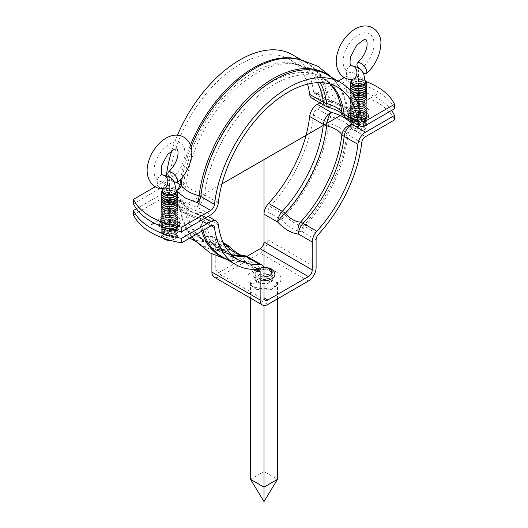 <?xml version="1.0" encoding="UTF-8"?>
<svg xmlns="http://www.w3.org/2000/svg" width="528" height="528" viewBox="0 0 528 528"><rect width="100%" height="100%" fill="white"/><g stroke="black" fill="none" stroke-linecap="round" stroke-linejoin="round"><path stroke-width="0.4" stroke-dasharray="2.64 1.98" d="M264 280.658A10.916 6.303 180 0 1 253.084 274.362A10.916 6.303 180 0 1 256.285 269.907A10.916 6.303 180 0 1 268.178 268.541A10.916 6.303 180 0 1 274.916 274.362M269.788 271.016A8.184 4.726 180 0 1 272.184 274.362A8.184 4.726 180 0 1 264 279.088A8.184 4.726 180 0 1 255.816 274.362A8.184 4.726 180 0 1 260.865 269.993A8.184 4.726 180 0 1 269.788 271.016M269.788 275.477A8.184 4.726 180 0 1 272.184 278.817A8.184 4.726 180 0 1 264 283.543A8.184 4.726 180 0 1 255.816 278.817A8.184 4.726 180 0 1 260.865 274.448A8.184 4.726 180 0 1 269.788 275.477M276.058 271.854A17.054 9.847 180 0 1 277.728 284.658A17.054 9.847 180 0 1 250.272 284.658A17.054 9.847 180 0 1 252.879 271.352A17.054 9.847 180 0 1 276.058 271.854M250.496 282.269L256.225 289.318L264 290.063L271.775 289.318L277.504 282.269C274.646 283.364 272.389 283.351 270.752 282.216C269.115 281.457 266.864 278.876 264 274.468C259.499 282.335 254.998 284.935 250.496 282.269L250.496 298.102M264 290.063L264 305.474M277.504 282.269L277.504 298.868M264 274.468L264 471.537L277.504 479.332M250.496 479.332L264 471.537L264 501.6L264 269.874L250.272 261.947A10.916 6.303 120 0 0 248.015 256.951M162.631 190.43A8.184 4.726 180 0 1 163.667 189.697A8.184 4.726 180 0 1 175.243 189.697L175.243 189.697A8.184 4.726 180 0 1 176.273 190.423M162.637 191.921A6.824 3.94 180 0 1 164.63 189.143A6.824 3.94 180 0 1 174.28 189.143L175.243 189.697L174.28 189.143A6.824 3.94 180 0 1 176.279 191.921M164.63 196.937A6.824 3.94 180 0 1 164.63 191.367A6.824 3.94 180 0 1 174.28 191.367L174.28 191.367A6.824 3.94 180 0 1 174.28 196.937M161.502 194.152A8.184 4.726 180 0 1 163.667 191.928A8.184 4.726 180 0 1 175.243 191.928L175.243 191.928A8.184 4.726 180 0 1 177.415 194.152M175.243 191.928L174.28 191.367L175.243 191.928M164.63 199.168A6.824 3.94 180 0 1 164.63 193.598A6.824 3.94 180 0 1 174.28 193.598L174.28 193.598A6.824 3.94 180 0 1 174.28 199.168M161.502 196.383A8.184 4.726 180 0 1 163.667 194.152A8.184 4.726 180 0 1 175.243 194.152L175.243 194.152A8.184 4.726 180 0 1 177.415 196.383M175.243 194.152L174.28 193.598L175.243 194.152M164.63 201.392A6.824 3.94 180 0 1 164.63 195.822A6.824 3.94 180 0 1 174.28 195.822L174.28 195.822A6.824 3.94 180 0 1 174.28 201.392M161.502 198.607A8.184 4.726 180 0 1 163.667 196.383A8.184 4.726 180 0 1 175.243 196.383L175.243 196.383A8.184 4.726 180 0 1 177.415 198.607M175.243 196.383L174.28 195.822L175.243 196.383M164.63 203.623A6.824 3.94 180 0 1 164.63 198.053A6.824 3.94 180 0 1 174.28 198.053L174.28 198.053A6.824 3.94 180 0 1 174.28 203.623M161.502 200.838A8.184 4.726 180 0 1 163.667 198.607A8.184 4.726 180 0 1 175.243 198.607L175.243 198.607A8.184 4.726 180 0 1 177.415 200.838M175.243 198.607L174.28 198.053L175.243 198.607M164.63 205.847A6.824 3.94 180 0 1 164.63 200.277A6.824 3.94 180 0 1 174.28 200.277L174.28 200.277A6.824 3.94 180 0 1 174.28 205.847M161.502 203.062A8.184 4.726 180 0 1 163.667 200.838A8.184 4.726 180 0 1 175.243 200.838L175.243 200.838A8.184 4.726 180 0 1 177.415 203.062M175.243 200.838L174.28 200.277L175.243 200.838M164.63 208.078A6.824 3.94 180 0 1 164.63 202.508A6.824 3.94 180 0 1 174.28 202.508L174.28 202.508A6.824 3.94 180 0 1 174.28 208.078M175.243 203.062L175.243 203.062A8.184 4.726 180 0 1 177.415 205.293A8.184 4.726 180 0 0 175.243 203.062L174.28 202.508L175.243 203.062A8.184 4.726 180 0 0 163.667 203.062A8.184 4.726 180 0 0 161.502 205.293A8.184 4.726 180 0 1 167.244 201.854A8.184 4.726 180 0 1 175.243 203.062M174.28 204.739L174.28 204.739A6.824 3.94 180 0 1 174.28 210.302A6.824 3.94 180 0 1 164.63 210.302A6.824 3.94 180 0 1 164.63 204.739A6.824 3.94 180 0 1 174.28 204.739L175.243 205.293A8.184 4.726 180 0 1 175.243 211.979A8.184 4.726 180 0 1 163.667 211.979A8.184 4.726 180 0 1 163.667 205.293A8.184 4.726 180 0 1 175.243 205.293L174.28 204.739M175.243 207.517A8.184 4.726 0 0 0 166.327 206.494A8.184 4.726 0 0 0 161.271 210.863A8.184 4.726 0 0 0 169.455 215.589A8.184 4.726 0 0 0 177.639 210.863A8.184 4.726 0 0 0 175.243 207.517L174.28 206.963A6.824 3.94 180 0 1 174.28 212.533A6.824 3.94 180 0 1 164.63 212.533A6.824 3.94 180 0 1 164.63 206.963A6.824 3.94 180 0 1 174.28 206.963L175.243 207.524A8.184 4.726 180 0 1 175.243 214.203A8.184 4.726 180 0 1 163.667 214.203A8.184 4.726 180 0 1 163.667 207.524A8.184 4.726 180 0 1 175.243 207.517A8.184 4.726 180 0 1 175.243 207.524M174.28 209.194L174.28 209.194A6.824 3.94 180 0 1 174.28 214.764A6.824 3.94 180 0 1 164.63 214.764A6.824 3.94 180 0 1 164.63 209.194A6.824 3.94 180 0 1 174.28 209.194L175.243 209.748A8.184 4.726 180 0 1 175.243 216.434A8.184 4.726 180 0 1 163.667 216.434A8.184 4.726 180 0 1 163.667 209.748A8.184 4.726 180 0 1 175.243 209.748L174.28 209.194M174.28 211.418L174.28 211.418A6.824 3.94 180 0 1 174.28 216.988A6.824 3.94 180 0 1 164.63 216.988A6.824 3.94 180 0 1 164.63 211.418A6.824 3.94 180 0 1 174.28 211.418L175.243 211.979A8.184 4.726 180 0 1 175.243 218.658A8.184 4.726 180 0 1 163.667 218.658A8.184 4.726 180 0 1 163.667 211.979A8.184 4.726 180 0 1 175.243 211.979L174.28 211.418M174.28 213.649L174.28 213.649A6.824 3.94 180 0 1 174.28 219.219A6.824 3.94 180 0 1 164.63 219.219A6.824 3.94 180 0 1 164.63 213.649A6.824 3.94 180 0 1 174.28 213.649L175.243 214.203A8.184 4.726 180 0 1 175.243 220.889A8.184 4.726 180 0 1 163.667 220.889A8.184 4.726 180 0 1 163.667 214.203A8.184 4.726 180 0 1 175.243 214.203L174.28 213.649M174.28 215.873L174.28 215.873A6.824 3.94 180 0 1 174.28 221.443A6.824 3.94 180 0 1 164.63 221.443A6.824 3.94 180 0 1 164.63 215.873A6.824 3.94 180 0 1 174.28 215.873L175.243 216.434A8.184 4.726 180 0 1 175.243 223.113A8.184 4.726 180 0 1 163.667 223.113A8.184 4.726 180 0 1 163.667 216.434A8.184 4.726 180 0 1 175.243 216.434L174.28 215.873M174.28 218.104L174.28 218.104A6.824 3.94 180 0 1 174.28 223.674A6.824 3.94 180 0 1 164.63 223.674A6.824 3.94 180 0 1 164.63 218.104A6.824 3.94 180 0 1 174.28 218.104L175.243 218.658A8.184 4.726 180 0 1 175.243 225.344A8.184 4.726 180 0 1 163.667 225.344A8.184 4.726 180 0 1 163.667 218.658A8.184 4.726 180 0 1 175.243 218.658L174.28 218.104M174.28 220.334L174.28 220.334A6.824 3.94 180 0 1 174.28 225.898A6.824 3.94 180 0 1 164.63 225.898A6.824 3.94 180 0 1 164.63 220.334A6.824 3.94 180 0 1 174.28 220.334L175.243 220.889A8.184 4.726 180 0 1 175.243 227.575A8.184 4.726 180 0 1 163.667 227.575A8.184 4.726 180 0 1 163.667 220.889A8.184 4.726 180 0 1 175.243 220.889L174.28 220.334M174.28 222.559L174.28 222.559A6.824 3.94 180 0 1 174.28 228.129A6.824 3.94 180 0 1 164.63 228.129A6.824 3.94 180 0 1 164.63 222.559A6.824 3.94 180 0 1 174.28 222.559L175.243 223.113A8.184 4.726 180 0 1 175.243 229.799A8.184 4.726 180 0 1 163.667 229.799A8.184 4.726 180 0 1 163.667 223.113A8.184 4.726 180 0 1 175.243 223.113L174.28 222.559M174.28 224.789L174.28 224.789A6.824 3.94 180 0 1 174.28 230.36A6.824 3.94 180 0 1 164.63 230.36A6.824 3.94 180 0 1 164.63 224.789A6.824 3.94 180 0 1 174.28 224.789L175.243 225.344A8.184 4.726 180 0 1 175.243 232.03A8.184 4.726 180 0 1 163.667 232.03A8.184 4.726 180 0 1 163.667 225.344A8.184 4.726 180 0 1 175.243 225.344L174.28 224.789M174.28 227.014L174.28 227.014A6.824 3.94 180 0 1 174.28 232.584A6.824 3.94 180 0 1 164.63 232.584A6.824 3.94 180 0 1 164.63 227.014A6.824 3.94 180 0 1 174.28 227.014L175.243 227.575A8.184 4.726 180 0 1 175.243 234.254A8.184 4.726 180 0 1 163.667 234.254A8.184 4.726 180 0 1 163.667 227.575A8.184 4.726 180 0 1 175.243 227.575L174.28 227.014M174.28 229.244L174.28 229.244A6.824 3.94 180 0 1 174.28 234.815A6.824 3.94 180 0 1 164.63 234.815A6.824 3.94 180 0 1 164.63 229.244A6.824 3.94 180 0 1 174.28 229.244L175.243 229.799A8.184 4.726 180 0 1 175.243 236.485A8.184 4.726 180 0 1 163.667 236.485A8.184 4.726 180 0 1 163.667 229.799A8.184 4.726 180 0 1 175.243 229.799L174.28 229.244M162.525 237.884A8.184 4.726 180 0 1 163.667 232.03A8.184 4.726 180 0 1 175.243 232.03L174.28 231.469A6.824 3.94 180 0 1 174.28 237.039A6.824 3.94 180 0 1 164.63 237.039A6.824 3.94 180 0 1 164.63 231.469A6.824 3.94 180 0 1 174.28 231.469L175.243 232.03A8.184 4.726 180 0 1 175.243 238.709A8.184 4.726 180 0 1 169.323 240.095M164.63 239.27A6.824 3.94 180 0 1 164.63 233.699A6.824 3.94 180 0 1 174.28 233.699A6.824 3.94 180 0 1 174.28 239.27A6.824 3.94 180 0 1 170.372 240.385M168.643 176.398A6.824 2.99 -129.8 0 0 174.517 182.503M351.721 81.259A8.184 4.726 180 0 1 352.757 80.527A8.184 4.726 180 0 1 364.333 80.527L364.333 80.527A8.184 4.726 180 0 1 365.363 81.253M351.721 82.757A6.824 3.94 180 0 1 353.72 79.972A6.824 3.94 180 0 1 363.37 79.972L364.333 80.527L363.37 79.972A6.824 3.94 180 0 1 365.363 82.757M353.72 87.767A6.824 3.94 180 0 1 353.72 82.196A6.824 3.94 180 0 1 363.37 82.196L363.37 82.196A6.824 3.94 180 0 1 363.37 87.767M350.585 84.982A8.184 4.726 180 0 1 352.757 82.757A8.184 4.726 180 0 1 364.333 82.757L364.333 82.757A8.184 4.726 180 0 1 366.498 84.982M364.333 82.757L363.37 82.196L364.333 82.757M353.72 89.998A6.824 3.94 180 0 1 353.72 84.427A6.824 3.94 180 0 1 363.37 84.427L363.37 84.427A6.824 3.94 180 0 1 363.37 89.998M350.585 87.212A8.184 4.726 180 0 1 352.757 84.982A8.184 4.726 180 0 1 364.333 84.982L364.333 84.982A8.184 4.726 180 0 1 366.498 87.212M364.333 84.982L363.37 84.427L364.333 84.982M353.72 92.222A6.824 3.94 180 0 1 353.72 86.658A6.824 3.94 180 0 1 363.37 86.658L363.37 86.658A6.824 3.94 180 0 1 363.37 92.222M350.585 89.443A8.184 4.726 180 0 1 352.757 87.212A8.184 4.726 180 0 1 364.333 87.212L364.333 87.212A8.184 4.726 180 0 1 366.498 89.443M352.691 93.859A8.184 4.726 180 0 1 350.368 90.796M364.333 87.212L363.37 86.658L364.333 87.212M353.72 94.453A6.824 3.94 180 0 1 353.72 88.882A6.824 3.94 180 0 1 363.37 88.882L363.37 88.882A6.824 3.94 180 0 1 363.37 94.453M354.618 96.928A8.184 4.726 180 0 1 352.757 96.122A8.184 4.726 180 0 1 352.757 89.443A8.184 4.726 180 0 1 364.333 89.443L364.333 89.443A8.184 4.726 180 0 1 366.498 91.667M364.333 89.443L363.37 88.882L364.333 89.443M354.757 97.172A6.824 3.94 180 0 1 353.72 96.683A6.824 3.94 180 0 1 353.72 91.113A6.824 3.94 180 0 1 363.37 91.113L363.37 91.113A6.824 3.94 180 0 1 363.37 96.683M355.991 99.502A8.184 4.726 180 0 1 352.757 98.353A8.184 4.726 180 0 1 352.757 91.667A8.184 4.726 180 0 1 364.333 91.667L364.333 91.667A8.184 4.726 180 0 1 366.498 93.898M364.333 91.667L363.37 91.113L364.333 91.667M356.143 99.812A6.824 3.94 180 0 1 353.72 98.908A6.824 3.94 180 0 1 353.72 93.337A6.824 3.94 180 0 1 363.37 93.337L363.37 93.337A6.824 3.94 180 0 1 363.37 98.908M364.333 93.898L364.333 93.898A8.184 4.726 180 0 1 366.498 96.122A8.184 4.726 0 0 0 357.575 92.545A8.184 4.726 0 0 0 350.361 97.238A8.184 4.726 0 0 0 352.757 100.577A8.184 4.726 180 0 1 352.757 93.898A8.184 4.726 180 0 1 364.333 93.898L363.37 93.337L364.333 93.898M357.1 101.891A8.184 4.726 180 0 1 352.757 100.577A8.184 4.726 180 0 1 364.333 100.577L364.333 100.577A8.184 4.726 180 0 1 364.333 107.263A8.184 4.726 180 0 1 352.757 107.263A8.184 4.726 180 0 1 352.757 100.577A8.184 4.726 0 0 0 357.1 101.891M363.37 95.568L363.37 95.568A6.824 3.94 180 0 1 363.37 101.138A6.824 3.94 180 0 1 353.72 101.138A6.824 3.94 180 0 1 353.72 95.568A6.824 3.94 180 0 1 363.37 95.568L364.333 96.122A8.184 4.726 180 0 1 364.333 102.808A8.184 4.726 180 0 1 352.757 102.808A8.184 4.726 180 0 1 352.757 96.122A8.184 4.726 180 0 1 364.333 96.122L363.37 95.568M363.37 97.792L363.37 97.792A6.824 3.94 180 0 1 363.37 103.363A6.824 3.94 180 0 1 353.72 103.363A6.824 3.94 180 0 1 353.72 97.792A6.824 3.94 180 0 1 363.37 97.792L364.333 98.353A8.184 4.726 180 0 1 364.333 105.032A8.184 4.726 180 0 1 352.757 105.032A8.184 4.726 180 0 1 352.757 98.353A8.184 4.726 180 0 1 364.333 98.353L363.37 97.792M363.37 100.023L363.37 100.023A6.824 3.94 180 0 1 363.37 105.593A6.824 3.94 180 0 1 353.72 105.593A6.824 3.94 180 0 1 353.72 100.023A6.824 3.94 180 0 1 363.37 100.023L364.333 100.577L363.37 100.023M363.37 102.254L363.37 102.254A6.824 3.94 180 0 1 363.37 107.818A6.824 3.94 180 0 1 353.72 107.818A6.824 3.94 180 0 1 353.72 102.254A6.824 3.94 180 0 1 363.37 102.254L364.333 102.808A8.184 4.726 180 0 1 364.333 109.494A8.184 4.726 180 0 1 352.757 109.494A8.184 4.726 180 0 1 352.757 102.808A8.184 4.726 180 0 1 364.333 102.808L363.37 102.254M363.37 104.478L363.37 104.478A6.824 3.94 180 0 1 363.37 110.048A6.824 3.94 180 0 1 353.72 110.048A6.824 3.94 180 0 1 353.72 104.478A6.824 3.94 180 0 1 363.37 104.478L364.333 105.039A8.184 4.726 180 0 1 364.333 111.718A8.184 4.726 180 0 1 352.757 111.718A8.184 4.726 180 0 1 352.757 105.039A8.184 4.726 180 0 1 364.333 105.039L363.37 104.478M363.37 106.709L363.37 106.709A6.824 3.94 180 0 1 363.37 112.279A6.824 3.94 180 0 1 353.72 112.279A6.824 3.94 180 0 1 353.72 106.709A6.824 3.94 180 0 1 363.37 106.709L364.333 107.263A8.184 4.726 180 0 1 364.333 113.949A8.184 4.726 180 0 1 352.757 113.949A8.184 4.726 180 0 1 352.757 107.263A8.184 4.726 180 0 1 364.333 107.263L363.37 106.709M363.37 108.933L363.37 108.933A6.824 3.94 180 0 1 363.37 114.503A6.824 3.94 180 0 1 353.72 114.503A6.824 3.94 180 0 1 353.72 108.933A6.824 3.94 180 0 1 363.37 108.933L364.333 109.494A8.184 4.726 180 0 1 364.333 116.173A8.184 4.726 180 0 1 352.757 116.173A8.184 4.726 180 0 1 352.757 109.494A8.184 4.726 180 0 1 364.333 109.494L363.37 108.933M363.37 111.164L363.37 111.164A6.824 3.94 180 0 1 363.37 116.734A6.824 3.94 180 0 1 353.72 116.734A6.824 3.94 180 0 1 353.72 111.164A6.824 3.94 180 0 1 363.37 111.164L364.333 111.718A8.184 4.726 180 0 1 364.333 118.404A8.184 4.726 180 0 1 352.757 118.404A8.184 4.726 180 0 1 352.757 111.718A8.184 4.726 180 0 1 364.333 111.718L363.37 111.164M363.37 113.388L363.37 113.388A6.824 3.94 180 0 1 363.37 118.958A6.824 3.94 180 0 1 353.72 118.958A6.824 3.94 180 0 1 353.72 113.388A6.824 3.94 180 0 1 363.37 113.388L364.333 113.949A8.184 4.726 180 0 1 364.333 120.628A8.184 4.726 180 0 1 352.757 120.628A8.184 4.726 180 0 1 352.757 113.949A8.184 4.726 180 0 1 364.333 113.949L363.37 113.388M363.37 115.619L363.37 115.619A6.824 3.94 180 0 1 363.37 121.189A6.824 3.94 180 0 1 353.72 121.189A6.824 3.94 180 0 1 353.72 115.619A6.824 3.94 180 0 1 363.37 115.619L364.333 116.173A8.184 4.726 180 0 1 364.333 122.859A8.184 4.726 180 0 1 352.757 122.859A8.184 4.726 180 0 1 352.757 116.173A8.184 4.726 180 0 1 364.333 116.173L363.37 115.619M363.37 117.85L363.37 117.85A6.824 3.94 180 0 1 363.37 123.413A6.824 3.94 180 0 1 353.72 123.413A6.824 3.94 180 0 1 353.72 117.85A6.824 3.94 180 0 1 363.37 117.85L364.333 118.404A8.184 4.726 180 0 1 364.333 125.09A8.184 4.726 180 0 1 352.757 125.09A8.184 4.726 180 0 1 352.757 118.404A8.184 4.726 180 0 1 364.333 118.404L363.37 117.85M363.37 121.189L364.333 120.628L363.37 120.074A6.824 3.94 180 0 1 363.37 125.644A6.824 3.94 180 0 1 353.72 125.644A6.824 3.94 180 0 1 353.72 120.074A6.824 3.94 180 0 1 363.37 120.074L364.333 120.635A8.184 4.726 180 0 1 364.333 127.314A8.184 4.726 180 0 1 352.757 127.314A8.184 4.726 180 0 1 352.757 120.635A8.184 4.726 180 0 1 364.333 120.628A8.184 4.726 180 0 1 364.333 120.635M363.37 122.305L363.37 122.305A6.824 3.94 180 0 1 363.37 127.875A6.824 3.94 180 0 1 353.72 127.875A6.824 3.94 180 0 1 353.72 122.305A6.824 3.94 180 0 1 363.37 122.305L364.333 122.859A8.184 4.726 180 0 1 364.333 129.545A8.184 4.726 180 0 1 352.757 129.545A8.184 4.726 180 0 1 352.757 122.859A8.184 4.726 180 0 1 364.333 122.859L363.37 122.305M363.37 124.529A6.824 3.94 180 0 1 363.37 130.099A6.824 3.94 180 0 1 353.72 130.099A6.824 3.94 180 0 1 353.72 124.529A6.824 3.94 180 0 1 363.37 124.529M357.727 67.228A6.824 2.99 -129.8 0 0 363.607 73.333M365.779 111.995A10.23 5.907 180 0 1 368.775 116.173A10.23 5.907 180 0 1 358.545 122.08A10.23 5.907 180 0 1 348.308 116.173A10.23 5.907 180 0 1 354.631 110.715A10.23 5.907 180 0 1 365.779 111.995M352.757 119.519A8.184 4.726 180 0 1 350.361 116.173A8.184 4.726 180 0 1 358.545 111.448A8.184 4.726 180 0 1 366.729 116.173A8.184 4.726 180 0 1 361.673 120.542A8.184 4.726 180 0 1 352.757 119.519M270.145 206.56L283.873 214.487A5.458 3.148 120 0 0 281.589 219.872A5.458 1.683 -43.2 0 1 285.364 215.497C291.278 221.859 297.284 225.324 303.376 225.892A5.458 4.125 95.2 0 0 302.366 231.871C295.442 231.106 288.512 227.106 281.589 219.872L267.861 211.946A5.458 3.148 -60 0 1 270.145 206.56A105.052 60.654 120 0 0 313.48 114.853A5.458 3.148 -60 0 1 317.302 108.794L346.295 92.057A68.218 39.382 180 0 1 394.528 119.909M162.221 229.522A10.23 5.907 0 0 0 173.369 230.802A10.23 5.907 0 0 0 179.692 225.344A10.23 5.907 0 0 0 169.455 219.437A10.23 5.907 0 0 0 159.225 225.344A10.23 5.907 0 0 0 162.221 229.522M163.667 228.683A8.184 4.726 0 0 0 172.59 229.713A8.184 4.726 0 0 0 177.639 225.344A8.184 4.726 0 0 0 169.455 220.618A8.184 4.726 0 0 0 161.271 225.344A8.184 4.726 0 0 0 163.667 228.683M133.472 214.929L162.466 198.191A5.458 3.148 -60 0 1 165.191 197.921A5.458 3.148 -60 0 1 166.287 199.835A105.052 60.654 120 0 0 187.354 236.676A105.052 60.654 120 0 0 209.616 241.501A5.458 3.148 -60 0 1 210.771 241.751A5.458 3.148 -60 0 1 211.906 244.253L225.634 252.179A5.458 3.148 120 0 0 224.499 249.678A5.458 3.148 120 0 0 223.344 249.427L209.616 241.501M166.287 199.835L180.015 207.761A5.458 3.148 120 0 0 178.919 205.847A5.458 3.148 120 0 0 176.187 206.118A5.458 4.079 -37.4 0 1 180.53 207.26A5.458 4.079 -37.4 0 1 181.144 208.745C184.899 213.477 190.898 216.942 199.155 219.146A5.458 1.795 104.3 0 0 198.317 217.279L198.317 217.279A5.458 1.795 104.3 0 0 196.97 218.117C187.453 215.609 180.523 211.609 176.187 206.118L162.466 198.191M224.855 258.324A105.415 60.865 120 0 0 236.623 260.951A105.415 60.865 120 0 0 242.636 260.957C236.722 260.291 230.716 256.826 224.624 250.562A5.458 1.683 -43.2 0 1 225.746 250.668A5.458 1.683 -43.2 0 1 225.634 252.179C232.558 259.413 239.488 263.413 246.411 264.178A5.458 4.125 95.2 0 0 243.052 260.971A5.458 4.125 95.2 0 0 243.045 260.971A5.458 4.125 95.2 0 0 242.636 260.957A5.458 4.158 -93.6 0 1 244.127 261.426A5.458 3.148 -60 0 1 245.282 261.677A5.458 3.148 -60 0 1 246.411 264.178L255.532 269.438M316.094 239.798L302.366 231.871A5.458 3.148 -60 0 1 304.656 226.479A5.458 1.591 42.5 0 0 303.376 225.892A105.415 60.865 120 0 0 346.856 133.868C343.101 129.07 337.102 125.605 328.845 123.473A5.458 1.795 -75.7 0 1 331.03 116.721C340.547 119.222 347.477 123.222 351.813 128.72A5.458 4.079 142.6 0 0 346.856 133.868A5.458 2.693 -173.7 0 0 347.985 134.779A5.458 3.148 -60 0 1 351.813 128.72L365.534 136.646M170.108 197.023A10.916 6.303 120 0 0 167.917 193.195A10.916 6.303 120 0 0 162.466 193.736L176.187 201.663A10.916 6.303 -60 0 1 181.645 201.122A10.916 6.303 -60 0 1 183.836 204.95L170.108 197.023A99.594 57.499 120 0 0 190.087 231.95A99.594 57.499 120 0 0 211.187 236.524L223.806 243.811M225.43 246.8A100.327 57.922 120 0 1 194.469 230.954A100.327 57.922 120 0 1 186.1 206.923A10.916 8.158 142.6 0 0 184.866 203.953L184.866 203.953A10.916 8.158 142.6 0 0 176.187 201.663C180.523 207.154 187.453 211.154 196.97 213.655A10.916 3.59 -75.7 0 1 199.663 211.992L199.663 211.992A10.916 3.59 -75.7 0 1 201.34 215.721C194.35 213.82 189.268 210.89 186.1 206.923A10.916 7.102 -7.3 0 0 183.836 204.95A99.594 57.499 120 0 0 203.815 239.877A99.594 57.499 120 0 0 224.149 244.49M243.514 255.532L243.54 255.532A10.916 8.257 -84.8 0 1 250.272 261.947C243.342 261.182 236.419 257.182 229.489 249.949A10.916 3.359 136.8 0 0 229.733 246.939M227.231 244.952A10.916 6.303 -60 0 1 229.489 249.949L215.761 242.022A10.916 6.303 120 0 0 213.503 237.026A10.916 6.303 120 0 0 211.187 236.524M215.761 242.022L215.761 269.907A5.458 3.148 120 0 0 216.896 272.402A5.458 3.148 120 0 0 219.622 272.131L246.893 256.39M319.895 102.841L346.295 87.602L346.295 92.057M267.861 211.946L267.861 239.824A10.916 6.303 -60 0 1 260.139 253.196L219.622 276.586A10.916 6.303 -60 0 1 214.163 277.127M211.906 253.961L211.906 244.253M136.415 208.771L162.466 193.736M270.27 275.194A8.87 5.122 0 0 0 260.608 274.085A8.87 5.122 0 0 0 255.13 278.817A8.87 5.122 0 0 0 264 283.939A8.87 5.122 0 0 0 272.87 278.817A8.87 5.122 0 0 0 270.27 275.194M270.27 270.739A8.87 5.122 180 0 1 272.87 274.362A8.87 5.122 180 0 1 264 279.477A8.87 5.122 180 0 1 255.13 274.362A8.87 5.122 180 0 1 260.608 269.63A8.87 5.122 180 0 1 270.27 270.739M164.63 220.334L163.667 220.889A8.184 4.726 180 0 1 161.271 217.549A8.184 4.726 180 0 1 169.455 212.817A8.184 4.726 180 0 1 177.639 217.549A8.184 4.726 180 0 1 172.59 221.912A8.184 4.726 180 0 1 163.667 220.889L164.63 221.443M353.72 111.164L352.757 111.718A8.184 4.726 180 0 1 350.361 108.379A8.184 4.726 180 0 1 358.545 103.653A8.184 4.726 180 0 1 366.729 108.379A8.184 4.726 180 0 1 361.673 112.741A8.184 4.726 180 0 1 352.757 111.718L353.72 112.279M391.585 110.464A68.218 39.382 0 0 0 346.295 87.602M394.528 108.768A68.218 39.382 0 0 0 346.295 80.916L317.302 97.654L331.03 105.58C340.547 108.082 347.477 112.081 351.813 117.579A10.916 8.158 -37.4 0 1 343.134 115.289L343.094 115.243M353.72 104.478L352.757 105.039A8.184 4.726 180 0 1 350.361 101.693A8.184 4.726 180 0 1 358.545 96.967A8.184 4.726 180 0 1 366.729 101.693A8.184 4.726 180 0 1 361.673 106.062A8.184 4.726 180 0 1 352.757 105.032L353.72 105.593M344.368 77.576L346.295 76.461A68.218 39.382 180 0 1 365.475 81.358M317.302 93.199A5.458 3.148 -60 0 1 314.569 93.469A5.458 3.148 -60 0 1 313.48 91.555L327.208 99.482A5.458 3.148 120 0 0 328.297 101.396A5.458 3.148 120 0 0 331.03 101.125A5.458 1.795 -75.7 0 1 329.683 101.957A5.458 1.795 -75.7 0 1 328.845 100.096C337.102 102.293 343.101 105.765 346.856 110.491A5.458 4.079 142.6 0 0 347.47 111.976A5.458 4.079 142.6 0 0 351.813 113.124C347.477 107.626 340.547 103.627 331.03 101.125L317.302 93.199L338.184 81.147M346.295 80.916L346.295 76.461M328.37 107.257A10.916 3.59 104.3 0 0 331.03 105.58A10.916 6.303 -60 0 1 325.571 106.121M311.843 98.195A10.916 6.303 120 0 0 317.302 97.654M314.569 93.469L328.297 101.396A5.458 5.458 0 0 0 329.683 101.957L329.683 101.957C338.844 103.778 346.936 110.418 347.47 111.976A5.458 5.458 0 0 0 349.081 113.395A5.458 3.148 -60 0 1 347.985 111.481L361.713 119.407M133.472 203.788L162.466 187.051L176.187 194.977C180.523 200.475 187.453 204.468 196.97 206.976A10.916 3.59 104.3 0 0 201.34 193.472C194.35 191.71 189.268 188.78 186.1 184.675A10.916 8.158 -37.4 0 1 176.187 194.977A10.916 6.303 120 0 0 183.836 182.86L170.108 174.933A10.916 6.303 -60 0 1 162.466 187.051M177.454 192.027L176.187 190.522L162.466 182.596L155.278 186.74M170.108 174.933A99.594 57.499 -60 0 1 217.424 81.589A99.594 57.499 -60 0 1 289.681 59.44A99.594 57.499 -60 0 1 307.567 84.157M162.466 182.596A5.458 3.148 120 0 0 166.287 176.537A105.052 60.654 -60 0 1 166.406 175.501M171.831 150.586A105.052 60.654 -60 0 1 177.5 135.135M292.406 54.714A105.052 60.654 -60 0 1 313.48 91.555M376.873 94.453L342.355 114.378M221.951 183.896L154.11 223.067M169.455 236.485L169.455 179.586M169.455 190.727A17.734 10.243 -60 0 0 162.538 181.777A21.826 12.606 -60 0 1 158.275 156.011A21.826 12.606 -60 0 1 182.899 145.325A21.826 12.606 -60 0 1 172.795 177.322M358.545 127.314L358.545 70.415M358.545 81.556A17.734 10.243 -60 0 0 351.622 72.607A21.826 12.606 -60 0 1 347.365 46.847A21.826 12.606 -60 0 1 371.983 36.155A21.826 12.606 -60 0 1 361.885 68.152M264 276.857A8.184 4.726 180 0 1 256.436 273.94A8.184 4.726 180 0 1 258.212 268.792A8.184 4.726 180 0 1 263.644 267.412M162.551 174.953A6.824 5.287 -89.9 0 0 157.37 180.345A6.824 5.287 -89.9 0 0 160.373 188.001A6.824 5.287 -89.9 0 0 162.525 188.595M176.279 190.727A6.824 3.94 0 0 0 169.455 186.787A6.824 3.94 0 0 0 162.637 190.727M351.635 65.782A6.824 5.287 -89.9 0 0 346.454 71.181A6.824 5.287 -89.9 0 0 349.463 78.83A6.824 5.287 -89.9 0 0 351.615 79.424M365.363 81.556A6.824 3.94 0 0 0 358.545 77.616A6.824 3.94 0 0 0 351.721 81.556M365.779 118.127A10.23 5.907 180 0 1 354.631 119.407A10.23 5.907 180 0 1 348.308 113.949A10.23 5.907 180 0 1 354.631 108.491A10.23 5.907 180 0 1 365.779 109.771A10.23 5.907 180 0 1 368.775 113.949A10.23 5.907 180 0 1 365.779 118.127M366.742 117.566A11.596 6.692 180 0 1 347.345 114.569A11.596 6.692 180 0 1 361.548 106.366A11.596 6.692 180 0 1 366.742 117.566M317.302 108.794L331.03 116.721A5.458 3.148 120 0 0 327.208 122.78L313.48 114.853M176.689 227.291A10.23 5.907 0 0 0 179.692 223.113A10.23 5.907 0 0 0 169.455 217.206A10.23 5.907 0 0 0 159.225 223.113A10.23 5.907 0 0 0 162.221 227.291A10.23 5.907 0 0 0 176.689 227.291M177.659 226.736A11.596 6.692 180 0 1 158.255 223.733A11.596 6.692 180 0 1 172.458 215.536A11.596 6.692 180 0 1 177.659 226.736M210.698 226.037L196.97 218.117A5.458 3.148 -60 0 1 199.703 217.846A5.458 3.148 -60 0 1 200.792 219.76L211.22 225.779M201.742 231.211A105.415 60.865 120 0 1 199.155 219.146A5.458 3.551 172.7 0 1 200.792 219.76A105.052 60.654 120 0 0 202.983 230.492M191.836 236.927A105.052 60.654 120 0 1 180.015 207.761A5.458 3.551 172.7 0 1 181.144 208.745A105.415 60.865 120 0 0 189.935 233.996A105.415 60.865 120 0 0 224.624 250.562A5.458 4.158 -93.6 0 0 223.344 249.427A105.052 60.654 120 0 1 201.082 244.603A105.052 60.654 120 0 1 193.142 238.359M226.961 259.538L236.623 260.951C231.112 260.555 226.195 259.109 221.866 256.601A105.052 60.654 120 0 0 244.127 261.426L257.855 269.353M361.713 142.705L347.985 134.779A105.052 60.654 120 0 1 304.656 226.479L318.384 234.406M283.873 214.487A5.458 1.591 42.5 0 1 285.364 215.497A105.415 60.865 120 0 0 328.845 123.473A5.458 2.693 -173.7 0 1 327.208 122.78A105.052 60.654 120 0 1 283.873 214.487M218.348 224.869L204.62 216.949A10.916 6.303 120 0 0 202.429 213.121A10.916 6.303 120 0 0 196.97 213.655L204.91 218.242M231.931 255.011A99.594 57.499 120 0 1 224.591 251.869A99.594 57.499 120 0 1 204.62 216.949A10.916 7.102 -7.3 0 0 201.34 215.721A100.327 57.922 120 0 0 236.993 255.506C218.981 253.968 204.805 245.784 194.469 230.954C197.129 234.868 200.244 237.844 203.815 239.877L190.087 231.95M267.861 239.824L316.094 267.676M215.761 269.907L219.622 272.131M267.861 304.438L219.622 276.586M308.378 281.041L260.139 253.196M346.355 118.12A10.916 6.303 120 0 0 351.813 117.579L365.534 125.506M361.634 118.793L351.813 113.124A5.458 3.148 -60 0 1 349.081 113.395L362.809 121.321M327.208 99.482A5.458 3.551 -7.3 0 0 328.845 100.096A105.415 60.865 120 0 0 291.377 58.291C296.888 58.681 301.805 60.133 306.134 62.641A105.052 60.654 -60 0 1 327.208 99.482M332.013 77.583L338.065 85.246A105.415 60.865 120 0 1 346.856 110.491A5.458 3.551 -7.3 0 0 347.985 111.481A105.052 60.654 120 0 0 326.918 74.639C331.254 77.134 334.97 80.672 338.065 85.246A105.415 60.865 120 0 0 329.908 76.369M218.348 202.785L204.62 194.858A10.916 6.303 -60 0 1 196.97 206.976L210.698 214.903M337.913 87.292L324.185 79.365A99.594 57.499 -60 0 0 251.929 101.515A99.594 57.499 -60 0 0 204.62 194.858A10.916 5.386 6.3 0 0 201.34 193.472A100.327 57.922 -60 0 1 258.443 91.139A100.327 57.922 -60 0 1 333.531 88.288C323.195 73.458 309.019 65.274 291.007 63.736A100.327 57.922 -60 0 1 320.212 82.632M289.681 59.44L303.409 67.366C299.864 65.294 295.726 64.086 291.007 63.736A100.327 57.922 -60 0 0 186.1 184.675A10.916 5.386 6.3 0 0 183.836 182.86A99.594 57.499 -60 0 1 231.152 89.516A99.594 57.499 -60 0 1 303.409 67.366A99.594 57.499 -60 0 1 317.579 82.672M166.287 176.537L176.959 182.701M191.03 147.154A105.415 60.865 120 0 0 182.305 177.335M180.721 179.164A105.052 60.654 -60 0 1 190.39 145.088M296.762 58.885A105.052 60.654 -60 0 1 306.134 62.641L301.039 59.697M330.099 84.011L324.185 79.365A99.594 57.499 -60 0 1 330.574 84.15M263.459 266.911L256.846 268.653C254.371 270.171 253.117 272.072 253.084 274.362M255.816 274.362L255.816 278.817M272.184 274.362L272.184 278.817M271.775 289.318L277.728 284.658M256.225 289.318L250.272 284.658M164.63 189.143L163.667 189.697M164.63 191.367L163.667 191.928M164.63 193.598L163.667 194.152M164.63 195.822L163.667 196.383M164.63 198.053L163.667 198.607M164.63 200.277L163.667 200.838M164.63 202.508L163.667 203.062M174.28 210.302L175.243 209.748M164.63 210.302L163.667 209.748L164.63 209.194M164.63 204.739L163.667 205.293M174.28 212.533L175.243 211.979M164.63 212.533L163.667 211.979L164.63 211.418M164.63 206.963L163.667 207.524M174.28 214.764L175.243 214.203M164.63 214.764L163.667 214.203L164.63 213.649M174.28 216.988L175.243 216.434M164.63 216.988L163.667 216.434L164.63 215.873M174.28 219.219L175.243 218.658M164.63 219.219L163.667 218.658L164.63 218.104M174.28 221.443L175.243 220.889M174.28 223.674L175.243 223.113M164.63 223.674L163.667 223.113L164.63 222.559M174.28 225.898L175.243 225.344M164.63 225.898L163.667 225.344L164.63 224.789M174.28 228.129L175.243 227.575M164.63 228.129L163.667 227.575L164.63 227.014M174.28 230.36L175.243 229.799M164.63 230.36L163.667 229.799L164.63 229.244M174.28 232.584L175.243 232.03M164.63 232.584L163.667 232.03L164.63 231.469M174.28 234.815L175.243 234.254M164.63 234.815L163.667 234.254M174.28 237.039L175.243 236.485M164.63 237.039L163.667 236.485M174.28 239.27L175.243 238.709M353.72 79.972L352.757 80.527M353.72 82.196L352.757 82.757M353.72 84.427L352.757 84.982M353.72 86.658L352.757 87.212M353.72 88.882L352.757 89.443M353.72 96.683L352.757 96.122L353.72 95.568M353.72 91.113L352.757 91.667M353.72 98.908L352.757 98.353L353.72 97.792M353.72 93.337L352.757 93.898M363.37 101.138L364.333 100.577M353.72 101.138L352.757 100.577L353.72 100.023M363.37 103.363L364.333 102.808M353.72 103.363L352.757 102.808L353.72 102.254M363.37 105.593L364.333 105.032M363.37 107.818L364.333 107.263M353.72 107.818L352.757 107.263L353.72 106.709M363.37 110.048L364.333 109.494M353.72 110.048L352.757 109.494L353.72 108.933M363.37 112.279L364.333 111.718M363.37 114.503L364.333 113.949M353.72 114.503L352.757 113.949L353.72 113.388M363.37 116.734L364.333 116.173M353.72 116.734L352.757 116.173L353.72 115.619M363.37 118.958L364.333 118.404M353.72 118.958L352.757 118.404L353.72 117.85M353.72 121.189L352.757 120.628M363.37 123.413L364.333 122.859M353.72 123.413L352.757 122.859L353.72 122.305M363.37 125.644L364.333 125.09M353.72 125.644L352.757 125.09M353.72 120.074L352.757 120.635M363.37 127.875L364.333 127.314M353.72 127.875L352.757 127.314M363.37 130.099L364.333 129.545M353.72 130.099L352.757 129.545M368.775 116.173L368.775 113.949C369.296 114.391 368.392 115.573 366.062 117.5C362.743 119.255 358.895 119.698 354.519 118.826L350.262 117.005L348.308 113.949L348.308 116.173M179.692 225.344L179.692 223.113C180.2 223.582 179.296 224.763 176.972 226.67C173.653 228.426 169.805 228.868 165.436 227.997L161.172 226.175L159.225 223.113L159.225 225.344M213.431 225.773L199.703 217.846A5.458 5.458 0 0 0 198.317 217.279C191.651 216.025 185.724 212.685 180.53 207.26A5.458 5.458 0 0 0 178.919 205.847L165.191 197.921M195.987 241.659L201.082 244.603C196.746 242.108 193.03 238.57 189.935 233.996L191.974 236.854M187.354 236.676L189.816 238.095M210.771 241.751L224.499 249.678A5.458 5.458 0 0 1 225.746 250.668L233.521 257.275C233.64 257.539 239.474 260.858 243.045 260.971A5.458 5.458 0 0 1 245.282 261.677L259.01 269.603M167.917 193.195L181.645 201.122A10.916 10.916 0 0 1 184.866 203.953C184.952 205.795 189.882 208.481 199.663 211.992A10.916 10.916 0 0 1 202.429 213.121L208.105 216.394M238.319 259.796L224.591 251.869L231.574 254.668M223.252 242.656L213.503 237.026M255.13 274.362L255.13 278.817M272.87 274.362L272.87 278.817M265.129 300.254L216.896 272.402M161.271 217.549L161.271 225.344M177.639 217.549L177.639 225.344M350.361 108.379L350.361 116.173M366.729 108.379L366.729 116.173M350.361 97.238L350.361 101.693M366.729 97.238L366.729 101.693M177.639 210.863L177.639 206.408M161.271 210.863L161.271 206.408"/><path stroke-width="0.79" d="M263.459 266.911L270.805 268.462L273.979 271.253L274.916 274.362A10.916 6.303 180 0 1 264 280.658M264 305.474L264 487.133L250.496 479.332L264 501.6L264 487.133L277.504 479.332L264 501.6M277.504 298.868L277.504 479.332M250.496 298.102L250.496 479.332M176.273 190.423A8.184 4.726 180 0 1 175.243 196.383A8.184 4.726 180 0 1 163.667 196.383A8.184 4.726 180 0 1 162.631 190.43M176.279 190.727L176.279 191.921A6.824 3.94 180 0 1 172.069 195.565A6.824 3.94 180 0 1 164.63 194.707A6.824 3.94 180 0 1 162.637 191.921L162.637 190.727A6.824 3.94 0 0 0 164.63 193.512A6.824 3.94 0 0 0 172.069 194.363A6.824 3.94 0 0 0 176.279 190.727L174.418 182.299L172.042 178.939L169.191 176.695L162.551 174.953A6.824 5.287 -89.9 0 1 164.696 175.547A6.824 5.287 -89.9 0 1 167.706 183.203A6.824 5.287 -89.9 0 1 162.525 188.595L162.373 188.516M175.243 196.383L174.28 196.937A6.824 3.94 180 0 1 164.63 196.937L163.667 196.383M177.415 194.152A8.184 4.726 180 0 1 175.243 198.607A8.184 4.726 180 0 1 163.667 198.607A8.184 4.726 180 0 1 161.502 194.152M175.243 198.607L174.28 199.168A6.824 3.94 180 0 1 164.63 199.168L163.667 198.607M177.415 196.383A8.184 4.726 180 0 1 175.243 200.838A8.184 4.726 180 0 1 163.667 200.838A8.184 4.726 180 0 1 161.502 196.383M175.243 200.838L174.28 201.392A6.824 3.94 180 0 1 164.63 201.392L163.667 200.838M177.415 198.607A8.184 4.726 180 0 1 175.243 203.062A8.184 4.726 180 0 1 163.667 203.062A8.184 4.726 180 0 1 161.502 198.607M175.243 203.062L174.28 203.623A6.824 3.94 180 0 1 164.63 203.623L163.667 203.062M177.415 200.838A8.184 4.726 180 0 1 175.243 205.293A8.184 4.726 180 0 1 163.667 205.293A8.184 4.726 180 0 1 161.502 200.838M175.243 205.293L174.28 205.847A6.824 3.94 180 0 1 164.63 205.847L163.667 205.293M177.415 203.062A8.184 4.726 180 0 1 175.243 207.517A8.184 4.726 180 0 1 163.667 207.517A8.184 4.726 180 0 1 161.502 203.062M175.243 207.517L174.28 208.078A6.824 3.94 180 0 1 164.63 208.078L163.667 207.517M177.415 205.293A8.184 4.726 180 0 1 175.243 209.748A8.184 4.726 180 0 1 163.667 209.748A8.184 4.726 180 0 1 161.502 205.293A8.184 4.726 180 0 0 161.271 206.408A8.184 4.726 180 0 0 169.455 211.134A8.184 4.726 180 0 0 177.639 206.408A8.184 4.726 180 0 0 177.415 205.293M169.323 240.095A8.184 4.726 180 0 1 163.667 238.709A8.184 4.726 180 0 1 162.525 237.884M170.372 240.385A6.824 3.94 180 0 1 164.63 239.27L163.667 238.709M174.517 182.503A6.824 2.99 -129.8 0 0 177.164 182.563A6.824 2.99 -129.8 0 0 176.728 177.797A6.824 2.99 -129.8 0 0 171.752 172.484A6.824 2.99 -129.8 0 0 168.432 172.082A6.824 2.99 -129.8 0 0 168.643 176.398M365.363 81.253A8.184 4.726 180 0 1 364.333 87.212A8.184 4.726 180 0 1 352.757 87.212A8.184 4.726 180 0 1 351.721 81.259M365.363 81.556L365.363 82.757A6.824 3.94 180 0 1 361.152 86.394A6.824 3.94 180 0 1 353.72 85.543A6.824 3.94 180 0 1 351.721 82.757L351.721 81.556A6.824 3.94 0 0 0 353.72 84.341A6.824 3.94 0 0 0 361.152 85.193A6.824 3.94 0 0 0 365.363 81.556L363.508 73.135L361.132 69.769L358.274 67.525L351.635 65.782A6.824 5.287 -89.9 0 1 353.786 66.376A6.824 5.287 -89.9 0 1 356.789 74.032A6.824 5.287 -89.9 0 1 351.615 79.424L351.457 79.345M364.333 87.212L363.37 87.767A6.824 3.94 180 0 1 353.72 87.767L352.757 87.212M366.498 84.982A8.184 4.726 180 0 1 364.333 89.437A8.184 4.726 180 0 1 352.757 89.437A8.184 4.726 180 0 1 350.585 84.982M364.333 89.437L363.37 89.998A6.824 3.94 180 0 1 353.72 89.998L352.757 89.437M366.498 87.212A8.184 4.726 180 0 1 364.333 91.667A8.184 4.726 180 0 1 352.757 91.667A8.184 4.726 180 0 1 350.585 87.212M364.333 91.667L363.37 92.222A6.824 3.94 180 0 1 353.72 92.222L352.757 91.667M366.498 89.443A8.184 4.726 180 0 1 364.333 93.898A8.184 4.726 180 0 1 352.757 93.898A8.184 4.726 180 0 1 352.691 93.859M350.368 90.796A8.184 4.726 180 0 1 350.585 89.443M364.333 93.898L363.37 94.453A6.824 3.94 180 0 1 353.72 94.453L352.757 93.898M366.498 91.667A8.184 4.726 180 0 1 364.333 96.122A8.184 4.726 180 0 1 354.618 96.928M364.333 96.122L363.37 96.683A6.824 3.94 180 0 1 354.757 97.172M366.498 93.898A8.184 4.726 180 0 1 364.333 98.353A8.184 4.726 180 0 1 355.991 99.502M364.333 98.353L363.37 98.908A6.824 3.94 180 0 1 356.143 99.812M366.498 96.122A8.184 4.726 180 0 1 364.333 100.577A8.184 4.726 180 0 1 357.1 101.891A8.184 4.726 0 0 0 366.729 97.238A8.184 4.726 0 0 0 366.498 96.122M363.607 73.333A6.824 2.99 -129.8 0 0 366.254 73.392A6.824 2.99 -129.8 0 0 365.812 68.633A6.824 2.99 -129.8 0 0 360.842 63.314A6.824 2.99 -129.8 0 0 357.515 62.911A6.824 2.99 -129.8 0 0 357.727 67.228M391.585 110.464A68.218 39.382 0 0 1 394.528 115.454L394.528 119.909L365.534 136.646A5.458 3.148 120 0 0 361.713 142.705A105.052 60.654 120 0 1 318.384 234.406A5.458 3.148 120 0 0 316.094 239.798L316.094 267.676A10.916 6.303 120 0 1 308.378 281.041L267.861 304.438A10.916 6.303 120 0 1 262.403 304.979L214.163 277.127A10.916 6.303 -60 0 1 211.906 272.131L211.906 253.961M211.22 225.779L214.52 227.687A5.458 3.148 120 0 0 213.431 225.773A5.458 3.148 120 0 0 210.698 226.037L181.705 242.781A68.218 39.382 180 0 1 133.472 214.929L133.472 210.474L136.415 208.771M214.52 227.687A105.052 60.654 120 0 0 235.594 264.521A105.052 60.654 120 0 0 257.855 269.353A5.458 3.148 120 0 1 259.01 269.603A5.458 3.148 120 0 1 260.139 272.105L260.139 299.983A10.916 6.303 120 0 0 262.403 304.979M133.472 210.474A68.218 39.382 0 0 0 181.705 238.319L210.698 221.582A10.916 6.303 -60 0 1 216.157 221.041A10.916 6.303 -60 0 1 218.348 224.869A99.594 57.499 120 0 0 238.319 259.796A99.594 57.499 120 0 0 259.426 264.376A10.916 6.303 -60 0 1 261.736 264.878A10.916 6.303 -60 0 1 264 269.874L264 297.752A5.458 3.148 -60 0 0 265.129 300.254A5.458 3.148 -60 0 0 267.861 299.983L264 297.752M223.806 243.811L224.915 244.451A10.916 8.323 86.4 0 1 227.476 246.715C232.736 252.008 237.818 254.938 242.715 255.512A10.916 8.257 -84.8 0 1 243.54 255.532A10.916 8.257 -84.8 0 1 243.547 255.532C240.999 255.955 236.392 253.084 229.726 246.932L229.726 246.932A10.916 3.359 136.8 0 0 227.476 246.715A100.327 57.922 120 0 1 225.43 246.8M229.733 246.939A10.916 3.359 136.8 0 0 229.726 246.932A10.916 10.916 0 0 0 227.231 244.952L223.252 242.656M246.893 256.39L260.139 248.741A5.458 3.148 120 0 0 264 242.055L264 214.177L277.728 222.103A10.916 6.303 -60 0 1 282.302 211.319L268.574 203.399A10.916 6.303 120 0 0 264 214.177M268.574 203.399A99.594 57.499 120 0 0 309.652 116.457L323.38 124.384A10.916 5.386 6.3 0 0 326.66 125.77C333.65 127.532 338.732 130.462 341.9 134.567A10.916 8.158 -37.4 0 1 351.813 124.265A10.916 6.303 120 0 0 344.164 136.382L357.892 144.302A10.916 6.303 -60 0 1 365.534 132.191L351.813 124.265C347.477 118.767 340.547 114.767 331.03 112.266A10.916 3.59 104.3 0 0 326.66 125.77A100.327 57.922 120 0 1 285.285 213.345A10.916 3.359 136.8 0 0 277.728 222.103C284.658 229.337 291.581 233.336 298.511 234.102A10.916 8.257 -84.8 0 1 300.524 222.143C295.264 221.773 290.182 218.843 285.285 213.345A10.916 3.188 -137.5 0 0 282.302 211.319A99.594 57.499 120 0 0 323.38 124.384A10.916 6.303 -60 0 1 331.03 112.266L317.302 104.339A10.916 6.303 120 0 0 309.652 116.457M317.302 104.339L319.895 102.841M316.813 231.244L303.085 223.318A10.916 6.303 120 0 0 298.511 234.102L312.239 242.022A10.916 6.303 -60 0 1 316.813 231.244A99.594 57.499 120 0 0 357.892 144.302M312.239 242.022L312.239 269.907A5.458 3.148 -60 0 1 308.378 276.586L267.861 299.983M181.705 238.319L181.705 242.781M394.528 115.454L365.534 132.191M360.083 126.047A10.916 6.303 -60 0 1 357.892 122.219L344.164 114.292A10.916 6.303 120 0 0 346.355 118.12L360.083 126.047A10.916 6.303 -60 0 0 365.534 125.506L394.528 108.768L394.528 104.313L365.534 121.051L361.634 118.793M365.475 81.358A68.218 39.382 180 0 1 394.528 104.313M338.184 81.147L344.368 77.576M307.567 84.157A99.594 57.499 -60 0 1 309.652 94.367A10.916 6.303 120 0 0 311.843 98.195L325.571 106.121A10.916 10.916 0 0 0 328.337 107.25C336.422 109.738 341.359 112.418 343.134 115.289L343.134 115.289A10.916 8.158 -37.4 0 1 341.9 112.319C338.732 108.352 333.65 105.422 326.66 103.521A10.916 3.59 104.3 0 0 328.337 107.25L328.337 107.25A10.916 3.59 104.3 0 0 328.37 107.257M176.339 190.483A5.458 4.079 142.6 0 0 181.144 185.368C184.899 190.166 190.898 193.637 199.155 195.769A5.458 2.693 -173.7 0 1 200.792 196.462L214.52 204.389A105.052 60.654 120 0 1 264.429 105.923A105.052 60.654 120 0 1 340.646 82.566A105.052 60.654 120 0 1 361.713 119.407A5.458 3.148 120 0 0 362.809 121.321A5.458 3.148 120 0 0 365.534 121.051M357.892 122.219A99.594 57.499 120 0 0 337.913 87.292A99.594 57.499 120 0 0 265.657 109.435A99.594 57.499 120 0 0 218.348 202.785A10.916 6.303 120 0 1 210.698 214.903L181.705 231.64A68.218 39.382 180 0 1 133.472 203.788L133.472 199.333A68.218 39.382 0 0 0 181.705 227.185L210.698 210.448L196.97 202.521L185.678 198.224L177.454 192.027M155.278 186.74L133.472 199.333M181.705 231.64L181.705 227.185M329.908 76.369A105.415 60.865 120 0 0 252.186 94.189A105.415 60.865 120 0 0 199.155 195.769A5.458 1.795 -75.7 0 1 196.97 202.521A5.458 3.148 120 0 0 200.792 196.462A105.052 60.654 120 0 1 250.701 97.997A105.052 60.654 120 0 1 326.918 74.639L340.646 82.566M214.52 204.389A5.458 3.148 -60 0 1 210.698 210.448M166.406 175.501A105.052 60.654 -60 0 1 171.831 150.586M177.5 135.135A105.052 60.654 -60 0 1 292.406 54.714L301.039 59.697M264 159.621L264 269.874M342.355 114.378L221.951 183.896M154.11 223.067L151.127 224.789M263.644 267.412A8.184 4.726 180 0 1 272.184 272.032A8.184 4.726 180 0 1 264 276.857M202.983 230.492A105.052 60.654 120 0 0 221.866 256.601L235.594 264.521M201.742 231.211A105.415 60.865 120 0 0 224.855 258.324M191.836 236.927A105.052 60.654 120 0 0 193.142 238.359M255.532 269.438L260.139 272.105M204.91 218.242L210.698 221.582M224.149 244.49A99.594 57.499 120 0 0 224.915 244.451A10.916 6.303 -60 0 1 227.231 244.952M231.574 254.668L236.993 255.506A100.327 57.922 120 0 0 242.715 255.512A10.916 8.323 86.4 0 1 245.698 256.45L259.426 264.376M231.931 255.011A99.594 57.499 120 0 0 245.698 256.45A10.916 6.303 120 0 1 248.015 256.951A10.916 10.916 0 0 0 243.547 255.532M303.085 223.318A10.916 3.188 -137.5 0 0 300.524 222.143A100.327 57.922 120 0 0 341.9 134.567A10.916 5.386 6.3 0 0 344.164 136.382A99.594 57.499 120 0 1 303.085 223.318M260.139 299.983L211.906 272.131M308.378 276.586L260.139 248.741M312.239 269.907L264 242.055M330.574 84.15A99.594 57.499 -60 0 1 344.164 114.292A10.916 7.102 172.7 0 1 341.9 112.319A100.327 57.922 -60 0 0 333.531 88.288L330.099 84.011M320.212 82.632A100.327 57.922 -60 0 1 326.66 103.521A10.916 7.102 172.7 0 1 323.38 102.293L309.652 94.367M325.571 106.121A10.916 6.303 -60 0 1 323.38 102.293A99.594 57.499 -60 0 0 317.579 82.672M176.959 182.701L180.015 184.463A5.458 2.693 -173.7 0 1 181.144 185.368A105.415 60.865 120 0 1 182.305 177.335M180.721 179.164A105.052 60.654 -60 0 0 180.015 184.463A5.458 3.148 -60 0 1 176.306 190.45M332.013 77.583L317.896 66.284L300.102 59.492L291.377 58.291A105.415 60.865 120 0 0 191.03 147.154M190.39 145.088A105.052 60.654 -60 0 1 296.762 58.885M168.432 172.082C175.468 164.835 178.629 157.819 177.916 151.028L176.959 148.85L174.445 149.167L167.508 154.592L161.614 165.627L161.515 174.299L162.551 174.953M177.164 182.563C183.374 177.725 190.964 166.63 191.697 153.879C193.103 144.738 185.288 132.614 172.352 135.571C160.598 138.501 151.279 151.193 148.467 161.971C144.032 175.646 151.034 189.077 162.525 188.595M162.637 190.727L162.188 188.371M357.515 62.911C364.558 55.664 367.719 48.649 367.006 41.857L366.049 39.679C365.713 38.313 362.564 40.22 356.598 45.421L350.698 56.463C348.817 66.376 351.661 65.835 351.041 65.677L351.635 65.782M366.254 73.392C372.464 68.561 380.054 57.46 380.787 44.708C382.186 35.567 374.378 23.443 361.442 26.4C349.688 29.33 340.369 42.022 337.557 52.8C333.122 66.475 340.124 79.906 351.615 79.424M351.721 81.556L351.278 79.2M191.974 236.854L195.34 240.946L210.118 252.965L226.961 259.538M189.816 238.095L195.987 241.659M208.105 216.394L216.157 221.041M261.736 264.878L248.015 256.951M343.134 115.289A10.916 10.916 0 0 0 346.355 118.12"/></g></svg>
